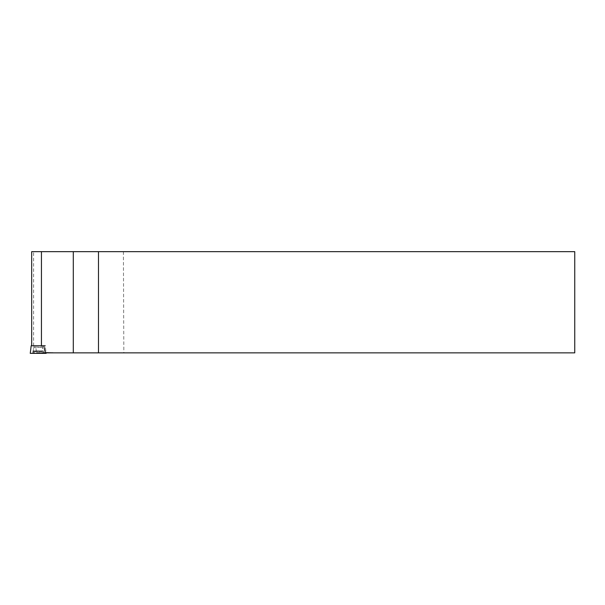 <?xml version="1.0" encoding="UTF-8"?>
<svg xmlns="http://www.w3.org/2000/svg" width="605" height="605" viewBox="0 0 605 605"><rect width="100%" height="100%" fill="white"/><g stroke="black" fill="none" stroke-linecap="round" stroke-linejoin="round"><path stroke-width="0.45" stroke-dasharray="3.02 2.27" d="M46.139 353.343L30.25 353.343M34.364 353.343L43.613 353.343L34.364 353.343M35.385 345.773L42.168 345.773L35.385 345.773M31.18 345.773L45.209 345.773L46.048 352.609L45.254 352.609M46.078 352.866L36.693 352.609L35.43 345.78L41.45 345.773M31.679 251.657L574.75 251.657L574.75 352.866L41.632 352.866M36.693 352.609L46.048 352.609L45.209 345.78M42.168 345.78L34.22 345.78L42.168 345.78L42.168 347.111L34.22 347.111L42.168 347.111L43.288 350.908L33.101 350.908L32.95 351.339L43.439 351.339L32.95 351.339L32.836 352.609L43.545 352.609L32.836 352.609M35.43 345.78L41.45 345.78M123.397 251.657L123.836 352.866M43.545 352.609L43.288 350.908L33.101 350.908L34.22 345.78M52.938 352.609L41.45 352.609M34.447 353.343L41.934 353.343L34.447 353.343M41.919 351.588L32.927 351.588L41.919 351.588M41.813 351.15L33.078 351.15L41.813 351.15M41.004 347.323L34.22 347.323L41.004 347.323M33.585 345.78L33.585 251.657M34.22 345.773L32.776 353.343M42.168 345.773L43.613 353.343"/><path stroke-width="0.91" d="M45.209 345.773L31.18 345.773L30.25 353.343L46.139 353.343L46.048 352.609M41.45 345.773L41.45 251.657L73.288 251.657L73.288 352.866L46.078 352.866M73.288 352.866L574.75 352.866L574.75 251.657L73.288 251.657M53.164 352.866L45.254 352.609L43.704 345.78M41.45 251.657L31.679 251.657L31.679 345.773M98.479 352.866L98.479 251.657"/></g></svg>
